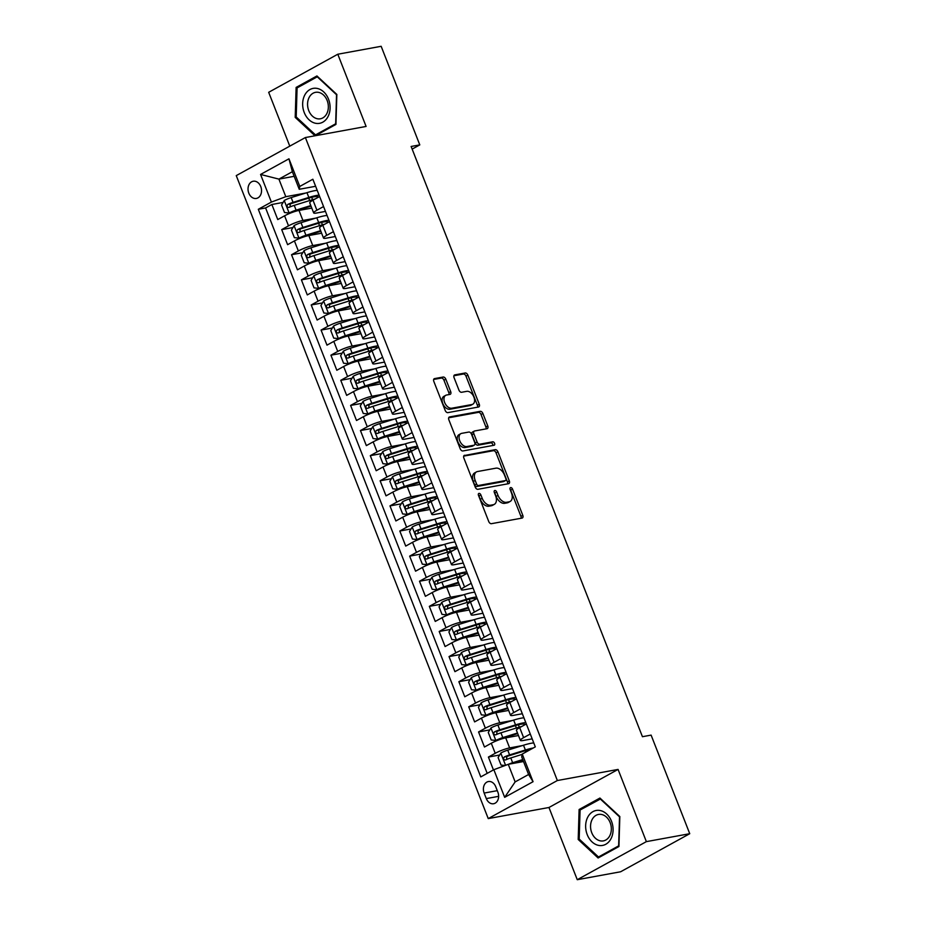 <?xml version="1.0" encoding="UTF-8"?>
<svg xmlns="http://www.w3.org/2000/svg" width="926" height="926" viewBox="0 0 926 926"><rect width="100%" height="100%" fill="white"/><g stroke="black" fill="none" stroke-linecap="round" stroke-linejoin="round"><path stroke-width="1.39" d="M478.985 493.396A1.875 1.169 61.2 0 0 478.754 493.477A1.875 1.169 61.2 0 0 478.476 495.341L488.743 521.535A2.685 1.678 61.2 0 0 491.405 523.688L522.056 518.085A2.685 1.678 61.2 0 0 522.38 517.97A2.685 1.678 61.2 0 0 522.785 515.307L512.529 489.113A1.875 1.169 61.2 0 0 510.654 487.597A1.875 1.169 61.2 0 0 510.423 487.678A1.875 1.169 61.2 0 0 510.145 489.541L511.465 492.933A8.589 5.371 61.2 0 1 510.157 501.452A8.589 5.371 61.2 0 1 509.115 501.823L506.557 502.286A8.589 5.371 61.2 0 1 498.014 495.398L496.695 492.007A1.875 1.169 61.2 0 0 494.82 490.502A1.875 1.169 61.2 0 0 494.588 490.583A1.875 1.169 61.2 0 0 494.31 492.447L495.63 495.827A8.589 5.371 61.2 0 1 494.334 504.346A8.589 5.371 61.2 0 1 493.28 504.716L490.722 505.191A8.589 5.371 61.2 0 1 482.18 498.292L480.86 494.901A1.875 1.169 61.2 0 0 478.985 493.396M248.805 193.129A8.739 6.679 -100.4 0 0 256.363 198.442A8.739 6.679 -100.4 0 0 260.762 186.554A8.739 6.679 -100.4 0 0 253.215 181.241A8.739 6.679 -100.4 0 0 248.805 193.129M445.811 379.185A2.685 1.678 61.2 0 0 443.149 377.032L434.549 378.607A2.685 1.678 61.2 0 0 434.225 378.722A2.685 1.678 61.2 0 0 433.808 381.373L445.209 410.473A2.685 1.678 61.2 0 0 447.883 412.626L478.534 407.012A2.685 1.678 61.2 0 0 478.858 406.896A2.685 1.678 61.2 0 0 479.263 404.245L467.861 375.146A2.685 1.678 61.2 0 0 465.199 372.993L454.805 374.891A2.685 1.678 61.2 0 0 454.481 375.007A2.685 1.678 61.2 0 0 454.076 377.669L458.949 390.124A2.685 1.678 61.2 0 0 461.623 392.277L466.773 391.339A7.176 4.491 61.2 0 1 473.626 396.421A7.176 4.491 61.2 0 1 472.816 404.211A7.176 4.491 61.2 0 1 471.936 404.523L451.761 408.216A7.176 4.491 61.2 0 1 444.92 403.123A7.176 4.491 61.2 0 1 445.719 395.333A7.176 4.491 61.2 0 1 446.598 395.02L449.955 394.407A2.685 1.678 61.2 0 0 450.291 394.291A2.685 1.678 61.2 0 0 450.696 391.629L445.811 379.185L443.948 380.216A2.685 1.678 61.2 0 0 441.274 378.063L433.657 379.452M366.094 126.445L337.793 54.229L381.153 46.3L419.791 144.884L411.121 146.47L642.436 736.702L651.105 735.117L689.743 833.701L646.371 841.63L618.07 769.425L557.359 780.525L305.383 137.546L366.094 126.445M464.597 455.268A2.685 1.678 61.2 0 0 464.273 455.384A2.685 1.678 61.2 0 0 463.857 458.046L475.258 487.145A2.685 1.678 61.2 0 0 477.932 489.298L508.571 483.685A2.685 1.678 61.2 0 0 508.906 483.569A2.685 1.678 61.2 0 0 509.312 480.918L497.91 451.819A2.685 1.678 61.2 0 0 495.248 449.666L463.995 455.604M460.234 448.809L448.832 419.709A2.685 1.678 61.2 0 1 449.249 417.059A2.685 1.678 61.2 0 1 449.573 416.931L480.224 411.329A2.685 1.678 61.2 0 1 482.886 413.482L487.77 425.937A2.685 1.678 61.2 0 1 487.354 428.599A2.685 1.678 61.2 0 1 487.03 428.715L474.598 430.984A2.685 1.678 61.2 0 0 474.274 431.099A2.685 1.678 61.2 0 0 473.869 433.762L477.098 442.026A2.685 1.678 61.2 0 0 479.772 444.179L492.713 441.806A1.875 1.169 61.2 0 1 494.507 443.137A1.875 1.169 61.2 0 1 494.287 445.175A1.875 1.169 61.2 0 1 494.067 445.256L462.907 450.962A2.685 1.678 61.2 0 1 460.234 448.809M283.113 202.435L271.85 204.496L277.765 219.566L284.583 215.816L288.518 225.851A10.927 1.748 -21.4 0 1 302.929 220.469L315.604 218.154M292.952 227.553L281.701 229.613L287.604 244.684L294.422 240.922L298.357 250.969A10.927 1.748 -21.4 0 1 312.768 245.587L325.443 243.272M302.802 252.671L291.54 254.731L297.443 269.802L304.26 266.04L308.208 276.087A10.927 1.748 -21.4 0 1 322.618 270.705L335.293 268.39M312.641 277.788L301.39 279.849L307.293 294.919L314.111 291.158L318.046 301.205A10.927 1.748 -21.4 0 1 332.457 295.822L345.132 293.507M322.48 302.906L311.229 304.967L317.132 320.037L323.95 316.275L327.885 326.322A10.927 1.748 -21.4 0 1 342.296 320.94L354.971 318.625M332.33 328.024L321.067 330.073L326.982 345.143L333.8 341.393L337.735 351.44A10.927 1.748 -21.4 0 1 352.146 346.058L364.821 343.743M342.169 353.13L330.918 355.19L336.821 370.261L343.639 366.511L347.574 376.558A10.927 1.748 -21.4 0 1 361.985 371.176L374.66 368.849M352.019 378.248L340.756 380.308L346.66 395.379L353.477 391.629L357.424 401.676A10.927 1.748 -21.4 0 1 371.824 396.293L384.498 393.967M361.858 403.366L350.595 405.426L356.51 420.497L363.328 416.746L367.263 426.793A10.927 1.748 -21.4 0 1 381.674 421.399L394.349 419.084M371.696 428.483L360.445 430.544L366.349 445.614L373.166 441.864L377.102 451.911A10.927 1.748 -21.4 0 1 391.513 446.517L404.187 444.202M381.547 453.601L370.284 455.661L376.188 470.732L383.005 466.97L386.952 477.017A10.927 1.748 -21.4 0 1 401.363 471.635L414.026 469.32M391.385 478.719L380.135 480.779L386.038 495.85L392.855 492.088L396.791 502.135A10.927 1.748 -21.4 0 1 411.202 496.753L423.876 494.438M401.224 503.837L389.973 505.897L395.877 520.968L402.694 517.206L406.63 527.253A10.927 1.748 -21.4 0 1 421.041 521.87L433.715 519.555M411.075 528.954L399.812 531.015L405.727 546.085L412.545 542.323L416.48 552.371A10.927 1.748 -21.4 0 1 430.891 546.988L443.566 544.673M420.913 554.072L409.662 556.132L415.566 571.192L422.383 567.441L426.319 577.488A10.927 1.748 -21.4 0 1 440.73 572.106L453.404 569.791M430.752 579.19L419.501 581.239L425.404 596.309L432.222 592.559L436.158 602.606A10.927 1.748 -21.4 0 1 450.568 597.224L463.243 594.897M440.602 604.296L429.34 606.356L435.255 621.427L442.072 617.677L446.008 627.724A10.927 1.748 -21.4 0 1 460.419 622.341L473.093 620.015M450.441 629.414L439.19 631.474L445.093 646.545L451.911 642.794L455.847 652.842A10.927 1.748 -21.4 0 1 470.258 647.459L482.932 645.133M460.291 654.532L449.029 656.592L454.932 671.663L461.75 667.912L465.697 677.959A10.927 1.748 -21.4 0 1 480.108 672.565L492.771 670.25M470.13 679.649L458.879 681.71L464.783 696.78L471.6 693.03L475.536 703.065A10.927 1.748 -21.4 0 1 489.947 697.683L502.621 695.368M479.969 704.767L468.718 706.827L474.621 721.898L481.439 718.136L485.374 728.183A10.927 1.748 -21.4 0 1 499.785 722.801L512.46 720.486M489.819 729.885L478.557 731.945L484.46 747.016L491.289 743.254A10.927 1.748 -21.4 0 1 505.7 737.872L518.479 735.533M284.583 215.816A10.927 1.748 158.6 0 1 298.994 210.422L311.773 208.084M294.422 240.922A10.927 1.748 158.6 0 1 308.833 235.54L321.611 233.202M304.26 266.04A10.927 1.748 158.6 0 1 318.671 260.657L331.462 258.319M314.111 291.158A10.927 1.748 158.6 0 1 328.522 285.775L341.3 283.437M323.95 316.275A10.927 1.748 158.6 0 1 338.36 310.893L351.151 308.555M333.8 341.393A10.927 1.748 158.6 0 1 348.211 336.011L360.99 333.673M343.639 366.511A10.927 1.748 158.6 0 1 358.049 361.128L370.828 358.79M353.477 391.629A10.927 1.748 158.6 0 1 367.888 386.246L380.679 383.908M363.328 416.746A10.927 1.748 158.6 0 1 377.739 411.364L390.517 409.026M373.166 441.864A10.927 1.748 158.6 0 1 387.577 436.47L400.356 434.132M383.005 466.97A10.927 1.748 158.6 0 1 397.416 461.588L410.206 459.25M392.855 492.088A10.927 1.748 158.6 0 1 407.266 486.706L420.045 484.367M402.694 517.206A10.927 1.748 158.6 0 1 417.105 511.823L429.884 509.485M412.545 542.323A10.927 1.748 158.6 0 1 426.955 536.941L439.734 534.603M422.383 567.441A10.927 1.748 158.6 0 1 436.794 562.059L449.573 559.721M432.222 592.559A10.927 1.748 158.6 0 1 446.633 587.177L459.423 584.838M442.072 617.677A10.927 1.748 158.6 0 1 456.483 612.294L469.262 609.956M451.911 642.794A10.927 1.748 158.6 0 1 466.322 637.412L479.101 635.074M461.75 667.912A10.927 1.748 158.6 0 1 476.161 662.518L488.951 660.18M471.6 693.03A10.927 1.748 158.6 0 1 486.011 687.636L498.79 685.298M481.439 718.136A10.927 1.748 158.6 0 1 495.85 712.754L508.629 710.416M497.887 792.216L495.723 786.683A8.473 6.47 -100.4 0 0 488.407 781.544A8.473 6.47 -100.4 0 0 484.148 793.061L486.312 798.594A8.473 6.47 -100.4 0 0 493.627 803.733A8.473 6.47 -100.4 0 0 497.887 792.216M557.359 780.525L488.245 818.596L236.257 175.616L305.383 137.546M271.85 204.496L265.6 207.945L258.308 209.276L480.768 776.902L493.847 769.703L508.258 764.32L523.514 761.531M258.308 209.276L271.387 202.076L260.565 174.447L288.958 158.809L299.781 186.439L312.861 179.239L535.309 746.865L522.241 754.065L533.063 781.694L504.67 797.332L493.847 769.703M325.466 211.406L316.379 213.061A10.927 1.748 -21.4 0 1 313.671 212.934A10.927 1.748 -21.4 0 1 316.912 210.225L323.568 206.556M335.316 236.524L326.218 238.179A10.927 1.748 -21.4 0 1 323.521 238.051A10.927 1.748 -21.4 0 1 326.751 235.331L333.406 231.674M345.155 261.641L336.069 263.297A10.927 1.748 -21.4 0 1 333.36 263.169A10.927 1.748 -21.4 0 1 336.601 260.449L343.257 256.791M354.994 286.747L345.907 288.414A10.927 1.748 -21.4 0 1 343.199 288.287A10.927 1.748 -21.4 0 1 346.44 285.567L353.095 281.909M364.844 311.865L355.746 313.532A10.927 1.748 -21.4 0 1 353.049 313.405A10.927 1.748 -21.4 0 1 356.29 310.685L362.946 307.015M374.683 336.983L365.596 338.65A10.927 1.748 -21.4 0 1 362.888 338.522A10.927 1.748 -21.4 0 1 366.129 335.802L372.784 332.133M384.522 362.101L375.435 363.768A10.927 1.748 -21.4 0 1 372.727 363.64A10.927 1.748 -21.4 0 1 375.968 360.92L382.623 357.251M394.372 387.218L385.285 388.885A10.927 1.748 -21.4 0 1 382.577 388.758A10.927 1.748 -21.4 0 1 385.818 386.038L392.474 382.369M404.211 412.336L395.124 414.003A10.927 1.748 -21.4 0 1 392.416 413.876A10.927 1.748 -21.4 0 1 395.657 411.156L402.312 407.486M414.061 437.454L404.963 439.109A10.927 1.748 -21.4 0 1 402.266 438.982A10.927 1.748 -21.4 0 1 405.495 436.273L412.151 432.604M423.9 462.572L414.813 464.227A10.927 1.748 -21.4 0 1 412.105 464.1A10.927 1.748 -21.4 0 1 415.346 461.38L422.001 457.722M433.738 487.689L424.652 489.345A10.927 1.748 -21.4 0 1 421.943 489.217A10.927 1.748 -21.4 0 1 425.184 486.497L431.84 482.84M443.589 512.796L434.491 514.462A10.927 1.748 -21.4 0 1 431.794 514.335A10.927 1.748 -21.4 0 1 435.035 511.615L441.679 507.957M453.427 537.913L444.341 539.58A10.927 1.748 -21.4 0 1 441.633 539.453A10.927 1.748 -21.4 0 1 444.874 536.733L451.529 533.075M463.266 563.031L454.18 564.698A10.927 1.748 -21.4 0 1 451.471 564.571A10.927 1.748 -21.4 0 1 454.712 561.851L461.368 558.181M473.117 588.149L464.019 589.816A10.927 1.748 -21.4 0 1 461.322 589.688A10.927 1.748 -21.4 0 1 464.563 586.968L471.218 583.299M482.955 613.267L473.869 614.933A10.927 1.748 -21.4 0 1 471.16 614.806A10.927 1.748 -21.4 0 1 474.401 612.086L481.057 608.417M492.794 638.384L483.708 640.051A10.927 1.748 -21.4 0 1 481.011 639.924A10.927 1.748 -21.4 0 1 484.24 637.204L490.896 633.534M502.644 663.502L493.558 665.157A10.927 1.748 -21.4 0 1 490.849 665.042A10.927 1.748 -21.4 0 1 494.09 662.322L500.746 658.652M512.483 688.62L503.397 690.275A10.927 1.748 -21.4 0 1 500.688 690.148A10.927 1.748 -21.4 0 1 503.929 687.439L510.585 683.77M522.333 713.738L513.236 715.393A10.927 1.748 -21.4 0 1 510.539 715.266A10.927 1.748 -21.4 0 1 513.768 712.545L520.424 708.888M499.658 755.003L488.407 757.063L495.225 753.301A10.927 1.748 -21.4 0 1 509.636 747.919L522.31 745.604M532.172 738.855L523.086 740.511A10.927 1.748 -21.4 0 1 520.377 740.383A10.927 1.748 -21.4 0 1 523.618 737.663L530.274 734.005M520.377 740.383L516.442 730.336A10.927 1.748 -21.4 0 1 519.683 727.616L526.338 723.958M319.632 196.509L312.976 200.178A10.927 1.748 158.6 0 0 309.735 202.887L313.671 212.934M329.471 221.627L322.815 225.284A10.927 1.748 158.6 0 0 319.574 228.004L323.521 238.051M339.321 246.744L332.665 250.402A10.927 1.748 158.6 0 0 329.425 253.122L333.36 263.169M349.16 271.862L342.504 275.52A10.927 1.748 158.6 0 0 339.263 278.24L343.199 288.287M358.999 296.98L352.343 300.637A10.927 1.748 158.6 0 0 349.114 303.358L353.049 313.405M368.849 322.086L362.193 325.755A10.927 1.748 158.6 0 0 358.952 328.475L362.888 338.522M378.688 347.204L372.032 350.873A10.927 1.748 158.6 0 0 368.791 353.593L372.727 363.64M388.526 372.321L381.882 375.991A10.927 1.748 158.6 0 0 378.641 378.711L382.577 388.758M398.377 397.439L391.721 401.108A10.927 1.748 158.6 0 0 388.48 403.829L392.416 413.876M408.216 422.557L401.56 426.226A10.927 1.748 158.6 0 0 398.319 428.946L402.266 438.982M418.066 447.675L411.41 451.344A10.927 1.748 158.6 0 0 408.169 454.053L412.105 464.1M427.905 472.792L421.249 476.45A10.927 1.748 158.6 0 0 418.008 479.17L421.943 489.217M437.743 497.91L431.088 501.568A10.927 1.748 158.6 0 0 427.858 504.288L431.794 514.335M447.594 523.028L440.938 526.686A10.927 1.748 158.6 0 0 437.697 529.406L441.633 539.453M457.432 548.134L450.777 551.803A10.927 1.748 158.6 0 0 447.536 554.524L451.471 564.571M467.271 573.252L460.616 576.921A10.927 1.748 158.6 0 0 457.386 579.641L461.322 589.688M477.121 598.37L470.466 602.039A10.927 1.748 158.6 0 0 467.225 604.759L471.16 614.806M486.96 623.487L480.305 627.157A10.927 1.748 158.6 0 0 477.064 629.877L481.011 639.924M496.811 648.605L490.155 652.274A10.927 1.748 158.6 0 0 486.914 654.995L490.849 665.042M506.649 673.723L499.994 677.392A10.927 1.748 158.6 0 0 496.753 680.101L500.688 690.148M516.488 698.841L509.832 702.498A10.927 1.748 158.6 0 0 506.603 705.218L510.539 715.266M478.557 731.945L485.374 728.183M468.718 706.827L475.536 703.065M458.879 681.71L465.697 677.959M449.029 656.592L455.847 652.842M439.19 631.474L446.008 627.724M429.34 606.356L436.158 602.606M419.501 581.239L426.319 577.488M409.662 556.132L416.48 552.371M399.812 531.015L406.63 527.253M389.973 505.897L396.791 502.135M380.135 480.779L386.952 477.017M370.284 455.661L377.102 451.911M360.445 430.544L367.263 426.793M350.595 405.426L357.424 401.676M340.756 380.308L347.574 376.558M330.918 355.19L337.735 351.44M321.067 330.073L327.885 326.322M311.229 304.967L318.046 301.205M301.39 279.849L308.208 276.087M291.54 254.731L298.357 250.969M281.701 229.613L288.518 225.851M265.6 207.945L487.192 773.372M488.407 757.063L493.442 769.923M294.167 176.31L278.911 179.112L285.798 196.694L305.754 193.036M508.258 764.32L515.145 781.903L528.596 774.495L521.708 756.912L522.241 754.065M618.07 769.425L548.956 807.495L577.257 879.7L646.371 841.63M577.257 879.7L620.617 871.771L689.743 833.701M337.793 54.229L268.679 92.299L289.78 146.146M548.956 807.495L488.245 818.596M412.151 149.098L419.791 144.884M315.627 186.288L299.248 189.286L292.361 171.704L278.911 179.112L260.565 174.447M299.781 186.439L299.248 189.286M285.798 196.694L271.387 202.076M515.145 781.903L504.67 797.332M528.596 774.495L533.063 781.694M288.958 158.809L292.361 171.704M619.83 816.547L599.932 798.05L579.109 809.509L578.206 839.477L598.103 857.985L618.927 846.526L619.83 816.547M315.442 135.705L335.941 124.42L336.844 94.452L316.935 75.944L296.123 87.414L295.209 117.382L315.014 135.786M579.41 839.257L578.206 839.477M581.945 808.988L579.109 809.509M298.959 86.894L296.123 87.414M296.424 117.162L295.209 117.382M478.348 494.947A1.875 1.169 61.2 0 1 478.985 495.931L480.316 499.322A8.589 5.371 61.2 0 0 488.859 506.209L490.722 505.191M494.334 504.346L492.458 505.376A8.589 5.371 61.2 0 1 491.405 505.746L488.859 506.209M510.157 501.452L508.293 502.482A8.589 5.371 61.2 0 1 507.24 502.853L504.693 503.316A8.589 5.371 61.2 0 1 496.151 496.429L494.82 493.037A1.875 1.169 61.2 0 0 494.183 492.053M521.083 518.259A2.685 1.678 61.2 0 0 520.921 516.338L510.654 490.143A1.875 1.169 61.2 0 0 510.018 489.16M507.598 483.87A2.685 1.678 61.2 0 0 507.448 481.937L496.047 452.849A2.685 1.678 61.2 0 0 493.373 450.696L463.706 456.124M476.577 483.997A1.875 1.169 61.2 0 0 478.453 485.502L505.353 480.582A1.875 1.169 61.2 0 0 505.584 480.501A1.875 1.169 61.2 0 0 505.862 478.638L504.462 475.061A8.589 5.371 61.2 0 0 495.919 468.174L477.538 471.531A8.589 5.371 61.2 0 0 476.485 471.901A8.589 5.371 61.2 0 0 475.177 480.42L476.577 483.997L474.714 485.027A1.875 1.169 61.2 0 0 476.577 486.532L478.453 485.502M503.906 481.381A1.875 1.169 61.2 0 1 503.709 481.532A1.875 1.169 61.2 0 1 503.478 481.613L476.577 486.532M476.485 471.901L474.621 472.931A8.589 5.371 61.2 0 0 473.313 481.451L475.177 480.42M474.714 485.027L473.313 481.451M448.682 417.788L478.348 412.359L480.224 411.329M486.057 428.888A2.685 1.678 61.2 0 0 485.895 426.967L481.022 414.512A2.685 1.678 61.2 0 0 478.348 412.359M472.735 432.014A2.685 1.678 61.2 0 0 472.41 432.129A2.685 1.678 61.2 0 0 471.994 434.792L475.235 443.045A2.685 1.678 61.2 0 0 477.897 445.209L490.838 442.836L492.713 441.806M492.875 445.475A1.875 1.169 61.2 0 0 492.308 443.623A1.875 1.169 61.2 0 0 490.838 442.836M461.704 433.345A7.176 4.491 61.2 0 0 460.824 433.657A7.176 4.491 61.2 0 0 460.025 441.447A7.176 4.491 61.2 0 0 466.878 446.529L473.985 445.232A2.685 1.678 61.2 0 0 474.309 445.117A2.685 1.678 61.2 0 0 474.714 442.454L471.484 434.201A2.685 1.678 61.2 0 0 468.811 432.048L461.704 433.345M460.824 433.657L458.96 434.688A7.176 4.491 61.2 0 0 458.162 442.478A7.176 4.491 61.2 0 0 465.002 447.559L466.878 446.529M472.711 445.927A2.685 1.678 61.2 0 1 472.445 446.147A2.685 1.678 61.2 0 1 472.11 446.263L465.002 447.559M448.983 394.592A2.685 1.678 61.2 0 0 448.821 392.659L443.948 380.216M445.719 395.333L443.855 396.363A7.176 4.491 61.2 0 0 443.045 404.153A7.176 4.491 61.2 0 0 449.897 409.246L451.761 408.216M472.816 404.211L470.952 405.241A7.176 4.491 61.2 0 1 470.072 405.553L449.897 409.246M477.55 407.197A2.685 1.678 61.2 0 0 477.399 405.264L465.998 376.176A2.685 1.678 61.2 0 0 463.324 374.023L453.914 375.748M508.409 764.297A7.246 1.157 -21.4 0 1 512.645 762.711L522.739 759.563M511.407 763.742A3.692 0.59 -21.4 0 1 511.488 763.718L522.97 760.142M505.121 765.489L501.07 765.107L498.107 757.572L500.862 753A7.246 1.157 -21.4 0 1 507.726 750.153L523.514 745.222A20.904 3.334 -21.4 0 1 533.781 742.941M525.713 750.558A8.612 1.377 158.6 0 0 525.447 751.136L525.818 752.097M533.26 748A20.904 3.334 158.6 0 0 525.378 750.002L509.601 754.922A7.246 1.157 158.6 0 0 504.346 756.959C503.015 758.811 503.408 759.818 505.527 759.98A7.246 1.157 -21.4 0 1 510.782 757.943L522.183 754.377M506.557 759.517L506.846 756.507A3.692 0.59 -21.4 0 1 508.443 755.929L524.22 751.009A17.351 2.766 -21.4 0 1 530.83 749.342M587.223 834.639A17.768 13.566 -100.4 0 0 605.766 844.28A17.768 13.566 -100.4 0 0 611.507 821.269A17.768 13.566 -100.4 0 0 592.964 811.627A17.768 13.566 -100.4 0 0 587.223 834.639M591.749 832.729A13.45 10.279 -100.4 0 0 603.37 840.889A13.45 10.279 -100.4 0 0 610.141 822.601A13.45 10.279 -100.4 0 0 598.52 814.44A13.45 10.279 -100.4 0 0 591.749 832.729M600.245 798.918L619.529 816.848L618.649 845.878L598.485 856.99L579.19 839.06L580.081 810.018L600.754 798.825M600.627 856.596L598.485 856.99M315.847 123.332A17.768 13.566 -100.4 0 0 330.096 108.226A17.768 13.566 -100.4 0 0 316.912 88.375A17.768 13.566 -100.4 0 0 302.663 103.481A17.768 13.566 -100.4 0 0 315.847 123.332M317.56 118.794A13.45 10.279 -100.4 0 0 320.373 118.794A13.45 10.279 -100.4 0 0 328.302 105.541A13.45 10.279 -100.4 0 0 318.359 92.322A13.45 10.279 -100.4 0 0 315.535 92.334A13.45 10.279 -100.4 0 0 307.617 105.587A13.45 10.279 -100.4 0 0 317.56 118.794M297.084 87.924L317.259 76.812L336.543 94.741L335.663 123.783L315.5 134.895L296.204 116.965L297.084 87.924M317.641 134.501L315.5 134.895M523.931 717.824A20.904 3.334 -21.4 0 0 513.664 720.104L497.887 725.035A7.246 1.157 -21.4 0 0 491.023 727.882L488.268 732.454L491.22 739.99L495.942 740.441A7.246 1.157 -21.4 0 1 502.806 737.594L517.484 733.01M495.942 740.441L498.2 740.024A3.692 0.59 -21.4 0 1 501.649 738.601L517.426 733.681A17.351 2.766 -21.4 0 1 517.715 733.589M515.863 725.44A8.612 1.377 158.6 0 0 515.597 726.019L516.372 727.998M525.806 722.604A20.904 3.334 158.6 0 0 515.539 724.884L499.751 729.804A7.246 1.157 158.6 0 0 494.507 731.841C493.176 733.693 493.57 734.7 495.688 734.862A7.246 1.157 -21.4 0 1 500.931 732.825L516.72 727.894A20.904 3.334 -21.4 0 1 521.72 726.505M496.718 734.399L497.007 731.39A3.692 0.59 -21.4 0 1 498.593 730.822L514.381 725.891A17.351 2.766 -21.4 0 1 524.88 724.491A17.351 2.766 -21.4 0 1 524.915 724.745M514.092 692.706A20.904 3.334 -21.4 0 0 503.825 694.998L488.037 699.917A7.246 1.157 -21.4 0 0 481.184 702.765L478.429 707.337L481.381 714.872L486.104 715.323A7.246 1.157 -21.4 0 1 492.956 712.476L507.645 707.892M486.104 715.323L488.361 714.907A3.692 0.59 -21.4 0 1 491.799 713.483L507.587 708.564A17.351 2.766 -21.4 0 1 507.876 708.471M506.024 700.322A8.612 1.377 158.6 0 0 505.758 700.913L506.534 702.892M515.956 697.486A20.904 3.334 158.6 0 0 505.689 699.767L489.912 704.686A7.246 1.157 158.6 0 0 484.668 706.723C483.337 708.575 483.731 709.582 485.849 709.744A7.246 1.157 -21.4 0 1 491.093 707.707L506.869 702.776A20.904 3.334 -21.4 0 1 511.87 701.387M486.879 709.281L487.157 706.272A3.692 0.59 -21.4 0 1 488.754 705.705L504.531 700.774A17.351 2.766 -21.4 0 1 515.041 699.373A17.351 2.766 -21.4 0 1 515.064 699.628M504.242 667.6A20.904 3.334 -21.4 0 0 493.975 669.88L478.198 674.799A7.246 1.157 -21.4 0 0 471.334 677.647L468.579 682.219L471.531 689.754L476.253 690.206A7.246 1.157 -21.4 0 1 483.117 687.358L497.806 682.775M476.253 690.206L478.51 689.801A3.692 0.59 -21.4 0 1 481.96 688.365L497.748 683.446A17.351 2.766 -21.4 0 1 498.026 683.353M496.174 675.204A8.612 1.377 158.6 0 0 495.908 675.795L496.683 677.774M506.117 672.369A20.904 3.334 158.6 0 0 495.85 674.649L480.062 679.58A7.246 1.157 158.6 0 0 474.818 681.605C473.487 683.457 473.88 684.464 475.999 684.627A7.246 1.157 -21.4 0 1 481.254 682.589L497.03 677.658A20.904 3.334 -21.4 0 1 502.031 676.269M477.029 684.164L477.318 681.154A3.692 0.59 -21.4 0 1 478.916 680.587L494.692 675.656A17.351 2.766 -21.4 0 1 505.202 674.255A17.351 2.766 -21.4 0 1 505.226 674.51M494.403 642.482A20.904 3.334 -21.4 0 0 484.136 644.762L468.359 649.682A7.246 1.157 -21.4 0 0 461.495 652.529L458.74 657.101L461.692 664.637L466.415 665.088A7.246 1.157 -21.4 0 1 473.279 662.24L487.956 657.657M466.415 665.088L468.672 664.683A3.692 0.59 -21.4 0 1 472.121 663.259L487.898 658.328A17.351 2.766 -21.4 0 1 488.187 658.236M486.335 650.098A8.612 1.377 158.6 0 0 486.069 650.677L486.845 652.656M496.278 647.251A20.904 3.334 158.6 0 0 486.011 649.531L470.223 654.462A7.246 1.157 158.6 0 0 464.979 656.499C463.648 658.34 464.042 659.347 466.16 659.509A7.246 1.157 -21.4 0 1 471.403 657.472L487.192 652.541A20.904 3.334 -21.4 0 1 492.181 651.152M467.19 659.046L467.468 656.036A3.692 0.59 -21.4 0 1 469.065 655.469L484.854 650.538A17.351 2.766 -21.4 0 1 495.352 649.138A17.351 2.766 -21.4 0 1 495.375 649.392M484.564 617.364A20.904 3.334 -21.4 0 0 474.297 619.644L458.509 624.564A7.246 1.157 -21.4 0 0 451.645 627.411L448.902 631.983L451.853 639.519L456.576 639.97A7.246 1.157 -21.4 0 1 463.428 637.123L478.117 632.551M456.576 639.97L458.821 639.565A3.692 0.59 -21.4 0 1 462.271 638.141L478.059 633.21A17.351 2.766 -21.4 0 1 478.337 633.118M476.496 624.981A8.612 1.377 158.6 0 0 476.23 625.559L477.006 627.539M486.428 622.133A20.904 3.334 158.6 0 0 476.161 624.413L460.384 629.344A7.246 1.157 158.6 0 0 455.129 631.382C453.809 633.222 454.203 634.229 456.321 634.391A7.246 1.157 -21.4 0 1 461.565 632.354L477.341 627.434A20.904 3.334 -21.4 0 1 482.342 626.034M457.34 633.928L457.629 630.919A3.692 0.59 -21.4 0 1 459.227 630.351L475.003 625.42A17.351 2.766 -21.4 0 1 485.513 624.031A17.351 2.766 -21.4 0 1 485.537 624.274M474.714 592.246A20.904 3.334 -21.4 0 0 464.447 594.527L448.67 599.458A7.246 1.157 -21.4 0 0 441.806 602.305L439.051 606.866L442.003 614.401L446.726 614.864A7.246 1.157 -21.4 0 1 453.59 612.017L468.278 607.433M446.726 614.864L448.983 614.447A3.692 0.59 -21.4 0 1 452.432 613.024L468.22 608.093A17.351 2.766 -21.4 0 1 468.498 608.012M466.646 599.863A8.612 1.377 158.6 0 0 466.38 600.442L467.155 602.421M476.589 597.015A20.904 3.334 158.6 0 0 466.322 599.296L450.534 604.227A7.246 1.157 158.6 0 0 445.29 606.264C443.959 608.104 444.353 609.111 446.471 609.273A7.246 1.157 -21.4 0 1 451.714 607.236L467.503 602.317A20.904 3.334 -21.4 0 1 472.503 600.916M447.501 608.81L447.79 605.801A3.692 0.59 -21.4 0 1 449.376 605.234L465.165 600.314A17.351 2.766 -21.4 0 1 475.663 598.914A17.351 2.766 -21.4 0 1 475.698 599.157M464.875 567.129A20.904 3.334 -21.4 0 0 454.608 569.409L438.82 574.34A7.246 1.157 -21.4 0 0 431.967 577.187L429.213 581.748L432.164 589.283L436.887 589.746A7.246 1.157 -21.4 0 1 443.751 586.899L458.428 582.315M436.887 589.746L439.144 589.33A3.692 0.59 -21.4 0 1 442.593 587.906L458.37 582.975A17.351 2.766 -21.4 0 1 458.659 582.894M456.807 574.745A8.612 1.377 158.6 0 0 456.541 575.324L457.317 577.303M466.75 571.898A20.904 3.334 158.6 0 0 456.472 574.178L440.695 579.109A7.246 1.157 158.6 0 0 435.451 581.146C434.12 582.998 434.514 583.993 436.632 584.156A7.246 1.157 -21.4 0 1 441.876 582.118L457.664 577.199A20.904 3.334 -21.4 0 1 462.653 575.798M437.662 583.693L437.94 580.683A3.692 0.59 -21.4 0 1 439.537 580.116L455.326 575.196A17.351 2.766 -21.4 0 1 465.824 573.796A17.351 2.766 -21.4 0 1 465.847 574.039M455.036 542.011A20.904 3.334 -21.4 0 0 444.769 544.291L428.981 549.222A7.246 1.157 -21.4 0 0 422.117 552.07L419.362 556.642L422.325 564.177L427.036 564.629A7.246 1.157 -21.4 0 1 433.9 561.781L448.589 557.197M427.036 564.629L429.294 564.212A3.692 0.59 -21.4 0 1 432.743 562.788L448.531 557.857A17.351 2.766 -21.4 0 1 448.809 557.776M446.969 549.627A8.612 1.377 158.6 0 0 446.702 550.206L447.478 552.185M456.9 546.78A20.904 3.334 158.6 0 0 446.633 549.072L430.856 553.991A7.246 1.157 158.6 0 0 425.601 556.028C424.27 557.88 424.664 558.876 426.782 559.038A7.246 1.157 -21.4 0 1 432.037 557.001L447.814 552.081A20.904 3.334 -21.4 0 1 452.814 550.681M427.812 558.575L428.101 555.577A3.692 0.59 -21.4 0 1 429.699 554.998L445.475 550.079A17.351 2.766 -21.4 0 1 455.986 548.678A17.351 2.766 -21.4 0 1 456.009 548.921M445.186 516.893A20.904 3.334 -21.4 0 0 434.919 519.173L419.142 524.104A7.246 1.157 -21.4 0 0 412.278 526.952L409.524 531.524L412.475 539.059L417.198 539.511A7.246 1.157 -21.4 0 1 424.062 536.663L438.739 532.08M417.198 539.511L419.455 539.094A3.692 0.59 -21.4 0 1 422.904 537.67L438.681 532.751A17.351 2.766 -21.4 0 1 438.97 532.658M437.118 524.51A8.612 1.377 158.6 0 0 436.852 525.088L437.628 527.068M447.061 521.662A20.904 3.334 158.6 0 0 436.794 523.954L421.006 528.873A7.246 1.157 158.6 0 0 415.762 530.911C414.431 532.763 414.825 533.77 416.943 533.932A7.246 1.157 -21.4 0 1 422.187 531.894L437.975 526.963A20.904 3.334 -21.4 0 1 442.975 525.563M417.973 533.469L418.263 530.459A3.692 0.59 -21.4 0 1 419.848 529.88L435.637 524.961A17.351 2.766 -21.4 0 1 446.135 523.56A17.351 2.766 -21.4 0 1 446.17 523.803M435.347 491.775A20.904 3.334 -21.4 0 0 425.08 494.056L409.292 498.987A7.246 1.157 -21.4 0 0 402.44 501.834L399.685 506.406L402.636 513.942L407.359 514.393A7.246 1.157 -21.4 0 1 414.211 511.546L428.9 506.962M407.359 514.393L409.616 513.976A3.692 0.59 -21.4 0 1 413.065 512.553L428.842 507.633A17.351 2.766 -21.4 0 1 429.132 507.541M427.28 499.392A8.612 1.377 158.6 0 0 427.013 499.971L427.789 501.95M437.211 496.556A20.904 3.334 158.6 0 0 426.944 498.836L411.167 503.756A7.246 1.157 158.6 0 0 405.924 505.793C404.593 507.645 404.986 508.652 407.104 508.814A7.246 1.157 -21.4 0 1 412.348 506.777L428.125 501.846A20.904 3.334 -21.4 0 1 433.125 500.445M408.135 508.351L408.412 505.341A3.692 0.59 -21.4 0 1 410.01 504.774L425.786 499.843A17.351 2.766 -21.4 0 1 436.296 498.443A17.351 2.766 -21.4 0 1 436.32 498.686M425.509 466.658A20.904 3.334 -21.4 0 0 415.23 468.95L399.453 473.869A7.246 1.157 -21.4 0 0 392.589 476.716L389.834 481.288L392.786 488.824L397.509 489.275A7.246 1.157 -21.4 0 1 404.373 486.428L419.061 481.844M397.509 489.275L399.766 488.859A3.692 0.59 -21.4 0 1 403.215 487.435L419.003 482.515A17.351 2.766 -21.4 0 1 419.281 482.423M417.441 474.274A8.612 1.377 158.6 0 0 417.163 474.864L417.939 476.832M427.372 471.438A20.904 3.334 158.6 0 0 417.105 473.718L401.317 478.638A7.246 1.157 158.6 0 0 396.073 480.675C394.742 482.527 395.136 483.534 397.254 483.696A7.246 1.157 -21.4 0 1 402.509 481.659L418.286 476.728A20.904 3.334 -21.4 0 1 423.286 475.339M398.284 483.233L398.574 480.224A3.692 0.59 -21.4 0 1 400.171 479.656L415.948 474.725A17.351 2.766 -21.4 0 1 426.458 473.325A17.351 2.766 -21.4 0 1 426.481 473.58M415.658 441.552A20.904 3.334 -21.4 0 0 405.391 443.832L389.615 448.751A7.246 1.157 -21.4 0 0 382.751 451.599L379.996 456.171L382.947 463.706L387.67 464.157A7.246 1.157 -21.4 0 1 394.534 461.31L409.211 456.726M387.67 464.157L389.927 463.752A3.692 0.59 -21.4 0 1 393.376 462.317L409.153 457.398A17.351 2.766 -21.4 0 1 409.442 457.305M407.59 449.156A8.612 1.377 158.6 0 0 407.324 449.747L408.1 451.726M417.533 446.32A20.904 3.334 158.6 0 0 407.266 448.601L391.478 453.52A7.246 1.157 158.6 0 0 386.235 455.557C384.903 457.409 385.297 458.416 387.415 458.578A7.246 1.157 -21.4 0 1 392.659 456.541L408.447 451.61A20.904 3.334 -21.4 0 1 413.436 450.221M388.445 458.115L388.735 455.106A3.692 0.59 -21.4 0 1 390.321 454.539L406.109 449.608A17.351 2.766 -21.4 0 1 416.607 448.207A17.351 2.766 -21.4 0 1 416.631 448.462M405.82 416.434A20.904 3.334 -21.4 0 0 395.552 418.714L379.764 423.633A7.246 1.157 -21.4 0 0 372.9 426.481L370.157 431.053L373.109 438.588L377.831 439.04A7.246 1.157 -21.4 0 1 384.684 436.192L399.372 431.609M377.831 439.04L380.077 438.635A3.692 0.59 -21.4 0 1 383.526 437.199L399.314 432.28A17.351 2.766 -21.4 0 1 399.592 432.187M397.752 424.05A8.612 1.377 158.6 0 0 397.485 424.629L398.261 426.608M407.683 421.203A20.904 3.334 158.6 0 0 397.416 423.483L381.639 428.414A7.246 1.157 158.6 0 0 376.396 430.451C375.065 432.292 375.458 433.299 377.576 433.461A7.246 1.157 -21.4 0 1 382.82 431.423L398.597 426.492A20.904 3.334 -21.4 0 1 403.597 425.103M378.595 432.998L378.884 429.988A3.692 0.59 -21.4 0 1 380.482 429.421L396.259 424.49A17.351 2.766 -21.4 0 1 406.769 423.089A17.351 2.766 -21.4 0 1 406.792 423.344M395.969 391.316A20.904 3.334 -21.4 0 0 385.702 393.596L369.925 398.516A7.246 1.157 -21.4 0 0 363.061 401.363L360.307 405.935L363.258 413.471L367.981 413.922A7.246 1.157 -21.4 0 1 374.845 411.075L389.533 406.491M367.981 413.922L370.238 413.517A3.692 0.59 -21.4 0 1 373.687 412.093L389.476 407.162A17.351 2.766 -21.4 0 1 389.753 407.07M387.901 398.932A8.612 1.377 158.6 0 0 387.635 399.511L388.411 401.49M397.844 396.085A20.904 3.334 158.6 0 0 387.577 398.365L371.789 403.296A7.246 1.157 158.6 0 0 366.546 405.333C365.214 407.174 365.608 408.181 367.726 408.343A7.246 1.157 -21.4 0 1 372.97 406.306L388.758 401.386A20.904 3.334 -21.4 0 1 393.758 399.986M368.756 407.88L369.046 404.87A3.692 0.59 -21.4 0 1 370.631 404.303L386.42 399.372A17.351 2.766 -21.4 0 1 396.918 397.972A17.351 2.766 -21.4 0 1 396.953 398.226M386.13 366.198A20.904 3.334 -21.4 0 0 375.863 368.479L360.075 373.41A7.246 1.157 -21.4 0 0 353.223 376.257L350.468 380.817L353.419 388.353L358.142 388.804A7.246 1.157 -21.4 0 1 365.006 385.957L379.683 381.385M358.142 388.804L360.399 388.399A3.692 0.59 -21.4 0 1 363.849 386.975L379.625 382.044A17.351 2.766 -21.4 0 1 379.915 381.963M378.063 373.815A8.612 1.377 158.6 0 0 377.796 374.393L378.572 376.373M388.006 370.967A20.904 3.334 158.6 0 0 377.739 373.247L361.95 378.178A7.246 1.157 158.6 0 0 356.707 380.216C355.376 382.056 355.769 383.063 357.887 383.225A7.246 1.157 -21.4 0 1 363.131 381.188L378.919 376.269A20.904 3.334 -21.4 0 1 383.908 374.868M358.918 382.762L359.195 379.753A3.692 0.59 -21.4 0 1 360.793 379.185L376.581 374.254A17.351 2.766 -21.4 0 1 387.08 372.865A17.351 2.766 -21.4 0 1 387.103 373.109M376.292 341.081A20.904 3.334 -21.4 0 0 366.025 343.361L350.236 348.292A7.246 1.157 -21.4 0 0 343.372 351.139L340.629 355.7L343.581 363.235L348.303 363.698A7.246 1.157 -21.4 0 1 355.156 360.851L369.844 356.267M348.303 363.698L350.549 363.281A3.692 0.59 -21.4 0 1 353.998 361.858L369.787 356.927A17.351 2.766 -21.4 0 1 370.064 356.846M368.224 348.697A8.612 1.377 158.6 0 0 367.958 349.276L368.733 351.255M378.155 345.849A20.904 3.334 158.6 0 0 367.888 348.13L352.111 353.061A7.246 1.157 158.6 0 0 346.856 355.098C345.525 356.95 345.919 357.945 348.037 358.107A7.246 1.157 -21.4 0 1 353.292 356.07L369.069 351.151A20.904 3.334 -21.4 0 1 374.069 349.75M349.067 357.644L349.357 354.635A3.692 0.59 -21.4 0 1 350.954 354.068L366.731 349.148A17.351 2.766 -21.4 0 1 377.241 347.748A17.351 2.766 -21.4 0 1 377.264 347.991M366.441 315.963A20.904 3.334 -21.4 0 0 356.174 318.243L340.398 323.174A7.246 1.157 -21.4 0 0 333.534 326.021L330.779 330.594L333.73 338.117L338.453 338.58A7.246 1.157 -21.4 0 1 345.317 335.733L359.994 331.149M338.453 338.58L340.71 338.164A3.692 0.59 -21.4 0 1 344.159 336.74L359.936 331.809A17.351 2.766 -21.4 0 1 360.226 331.728M358.374 323.579A8.612 1.377 158.6 0 0 358.107 324.158L358.883 326.137M368.316 320.732A20.904 3.334 158.6 0 0 358.049 323.012L342.261 327.943A7.246 1.157 158.6 0 0 337.018 329.98C335.687 331.832 336.08 332.828 338.198 332.99A7.246 1.157 -21.4 0 1 343.442 330.952L359.23 326.033A20.904 3.334 -21.4 0 1 364.231 324.632M339.229 332.527L339.518 329.529A3.692 0.59 -21.4 0 1 341.104 328.95L356.892 324.031A17.351 2.766 -21.4 0 1 367.39 322.63A17.351 2.766 -21.4 0 1 367.425 322.873M356.603 290.845A20.904 3.334 -21.4 0 0 346.336 293.125L330.547 298.056A7.246 1.157 -21.4 0 0 323.695 300.904L320.94 305.476L323.892 313.011L328.614 313.463A7.246 1.157 -21.4 0 1 335.478 310.615L350.155 306.031M328.614 313.463L330.871 313.046A3.692 0.59 -21.4 0 1 334.321 311.622L350.097 306.691A17.351 2.766 -21.4 0 1 350.387 306.61M348.535 298.461A8.612 1.377 158.6 0 0 348.269 299.04L349.044 301.019M358.466 295.614A20.904 3.334 158.6 0 0 348.199 297.906L332.422 302.825A7.246 1.157 158.6 0 0 327.179 304.862C325.848 306.714 326.241 307.721 328.36 307.872A7.246 1.157 -21.4 0 1 333.603 305.846L349.38 300.915A20.904 3.334 -21.4 0 1 354.38 299.515M329.39 307.42L329.668 304.411A3.692 0.59 -21.4 0 1 331.265 303.832L347.042 298.913A17.351 2.766 -21.4 0 1 357.552 297.512A17.351 2.766 -21.4 0 1 357.575 297.755M346.764 265.727A20.904 3.334 -21.4 0 0 336.485 268.008L320.709 272.939A7.246 1.157 -21.4 0 0 313.845 275.786L311.09 280.358L314.041 287.893L318.764 288.345A7.246 1.157 -21.4 0 1 325.628 285.497L340.317 280.914M318.764 288.345L321.021 287.928A3.692 0.59 -21.4 0 1 324.47 286.504L340.259 281.585A17.351 2.766 -21.4 0 1 340.536 281.492M338.696 273.344A8.612 1.377 158.6 0 0 338.418 273.922L339.194 275.902M348.627 270.508A20.904 3.334 158.6 0 0 338.36 272.788L322.584 277.707A7.246 1.157 158.6 0 0 317.329 279.745C315.998 281.597 316.391 282.604 318.509 282.766A7.246 1.157 -21.4 0 1 323.764 280.728L339.541 275.798A20.904 3.334 -21.4 0 1 344.541 274.397M319.539 282.303L319.829 279.293A3.692 0.59 -21.4 0 1 321.426 278.714L337.203 273.795A17.351 2.766 -21.4 0 1 347.713 272.394A17.351 2.766 -21.4 0 1 347.736 272.638M336.914 240.61A20.904 3.334 -21.4 0 0 326.647 242.901L310.87 247.821A7.246 1.157 -21.4 0 0 304.006 250.668L301.251 255.24L304.203 262.776L308.925 263.227A7.246 1.157 -21.4 0 1 315.789 260.38L330.466 255.796M308.925 263.227L311.182 262.81A3.692 0.59 -21.4 0 1 314.632 261.387L330.408 256.467A17.351 2.766 -21.4 0 1 330.698 256.375M328.846 248.226A8.612 1.377 158.6 0 0 328.58 248.805L329.355 250.784M338.789 245.39A20.904 3.334 158.6 0 0 328.522 247.67L312.733 252.59A7.246 1.157 158.6 0 0 307.49 254.627C306.159 256.479 306.552 257.486 308.671 257.648A7.246 1.157 -21.4 0 1 313.914 255.611L329.702 250.68A20.904 3.334 -21.4 0 1 334.691 249.291M309.701 257.185L309.99 254.175A3.692 0.59 -21.4 0 1 311.576 253.608L327.364 248.677A17.351 2.766 -21.4 0 1 337.863 247.277A17.351 2.766 -21.4 0 1 337.886 247.531M327.075 215.492A20.904 3.334 -21.4 0 0 316.808 217.784L301.019 222.703A7.246 1.157 -21.4 0 0 294.155 225.55L291.412 230.123L294.364 237.658L299.086 238.109A7.246 1.157 -21.4 0 1 305.939 235.262L320.627 230.678M299.086 238.109L301.344 237.693A3.692 0.59 -21.4 0 1 304.781 236.269L320.57 231.35A17.351 2.766 -21.4 0 1 320.859 231.257M319.007 223.108A8.612 1.377 158.6 0 0 318.741 223.698L319.516 225.678M328.938 220.272A20.904 3.334 158.6 0 0 318.671 222.553L302.895 227.472A7.246 1.157 158.6 0 0 297.651 229.509C296.32 231.361 296.714 232.368 298.832 232.53A7.246 1.157 -21.4 0 1 304.075 230.493L319.852 225.562A20.904 3.334 -21.4 0 1 324.852 224.173M299.862 232.067L300.14 229.058A3.692 0.59 -21.4 0 1 301.737 228.49L317.514 223.56A17.351 2.766 -21.4 0 1 328.024 222.159A17.351 2.766 -21.4 0 1 328.047 222.414M317.224 190.386A20.904 3.334 -21.4 0 0 306.957 192.666L291.181 197.585A7.246 1.157 -21.4 0 0 284.317 200.433L281.562 205.005L284.514 212.54L289.236 212.992A7.246 1.157 -21.4 0 1 296.1 210.144L310.789 205.56M289.236 212.992L291.493 212.586A3.692 0.59 -21.4 0 1 294.943 211.151L310.731 206.232A17.351 2.766 -21.4 0 1 311.009 206.139M309.157 198.002A8.612 1.377 158.6 0 0 308.89 198.581L309.666 200.56M319.1 195.154A20.904 3.334 158.6 0 0 308.833 197.435L293.044 202.366A7.246 1.157 158.6 0 0 287.801 204.403C286.47 206.243 286.863 207.25 288.981 207.412A7.246 1.157 -21.4 0 1 294.225 205.375L310.013 200.444A20.904 3.334 -21.4 0 1 315.014 199.055M290.012 206.949L290.301 203.94A3.692 0.59 -21.4 0 1 291.887 203.373L307.675 198.442A17.351 2.766 -21.4 0 1 318.174 197.041A17.351 2.766 -21.4 0 1 318.208 197.296M298.994 210.422L302.929 220.469M308.833 235.54L312.768 245.587M318.671 260.657L322.618 270.705M328.522 285.775L332.457 295.822M338.36 310.893L342.296 320.94M348.211 336.011L352.146 346.058M358.049 361.128L361.985 371.176M367.888 386.246L371.824 396.293M377.739 411.364L381.674 421.399M387.577 436.47L391.513 446.517M397.416 461.588L401.363 471.635M407.266 486.706L411.202 496.753M417.105 511.823L421.041 521.87M426.955 536.941L430.891 546.988M436.794 562.059L440.73 572.106M446.633 587.177L450.568 597.224M456.483 612.294L460.419 622.341M466.322 637.412L470.258 647.459M476.161 662.518L480.108 672.565M486.011 687.636L489.947 697.683M495.85 712.754L499.785 722.801M505.7 737.872L509.636 747.919M519.683 727.616L523.618 737.663M312.976 200.178L316.912 210.225M322.815 225.284L326.751 235.331M332.665 250.402L336.601 260.449M342.504 275.52L346.44 285.567M352.343 300.637L356.29 310.685M362.193 325.755L366.129 335.802M372.032 350.873L375.968 360.92M381.882 375.991L385.818 386.038M391.721 401.108L395.657 411.156M401.56 426.226L405.495 436.273M411.41 451.344L415.346 461.38M421.249 476.45L425.184 486.497M431.088 501.568L435.035 511.615M440.938 526.686L444.874 536.733M450.777 551.803L454.712 561.851M460.616 576.921L464.563 586.968M470.466 602.039L474.401 612.086M480.305 627.157L484.24 637.204M490.155 652.274L494.09 662.322M499.994 677.392L503.929 687.439M509.832 702.498L513.768 712.545M491.289 743.254L495.225 753.301M498.651 796.337L486.312 798.594M497.285 790.665L484.148 793.061M480.316 499.322L482.18 498.292M491.405 505.746L493.28 504.716M494.82 493.037L496.695 492.007M496.151 496.429L498.014 495.398M504.693 503.316L506.557 502.286M507.24 502.853L509.115 501.823M510.654 490.143L512.529 489.113M520.921 516.338L522.785 515.307M478.985 495.931L480.86 494.901M493.373 450.696L495.248 449.666M496.047 452.849L497.91 451.819M507.448 481.937L509.312 480.918M503.478 481.613L505.353 480.582M448.971 417.267L449.573 416.931M481.022 414.512L482.886 413.482M485.895 426.967L487.77 425.937M471.994 434.792L473.869 433.762M475.235 443.045L477.098 442.026M477.897 445.209L479.772 444.179M472.11 446.263L473.985 445.232M448.821 392.659L450.696 391.629M470.072 405.553L471.936 404.523M454.203 375.227L454.805 374.891M463.324 374.023L465.199 372.993M465.998 376.176L467.861 375.146M477.399 405.264L479.263 404.245M433.947 378.931L434.549 378.607M441.274 378.063L443.149 377.032M500.792 753.116L505.584 765.316M528.514 750.616L528.225 749.886M523.514 745.222L525.378 750.002M510.782 757.943L512.645 762.711M507.726 750.153L509.601 754.922M506.846 756.507L504.346 756.959M490.954 727.998L495.827 740.43M519.312 727.13L518.386 724.769M516.72 727.894L517.229 729.19M513.664 720.104L515.539 724.884M500.931 732.825L502.806 737.594M497.887 725.035L499.751 729.804M497.007 731.39L494.507 731.841M481.115 702.88L485.976 715.312M509.462 702.012L508.536 699.651M506.869 702.776L507.379 704.084M503.825 694.998L505.689 699.767M491.093 707.707L492.956 712.476M488.037 699.917L489.912 704.686M487.157 706.272L484.668 706.723M471.265 677.763L476.138 690.194M499.623 676.894L498.697 674.533M497.03 677.658L497.54 678.966M493.975 669.88L495.85 674.649M481.254 682.589L483.117 687.358M478.198 674.799L480.062 679.58M477.318 681.154L474.818 681.605M461.426 652.645L466.299 665.076M489.785 651.777L488.859 649.415M487.192 652.541L487.701 653.849M484.136 644.762L486.011 649.531M471.403 657.472L473.279 662.24M468.359 649.682L470.223 654.462M467.468 656.036L464.979 656.499M451.575 627.527L456.449 639.959M479.934 626.659L479.008 624.298M477.341 627.434L477.851 628.731M474.297 619.644L476.161 624.413M461.565 632.354L463.428 637.123M458.509 624.564L460.384 629.344M457.629 630.919L455.129 631.382M441.737 602.409L446.61 614.852M470.095 601.541L469.169 599.18M467.503 602.317L468.012 603.613M464.447 594.527L466.322 599.296M451.714 607.236L453.59 612.017M448.67 599.458L450.534 604.227M447.79 605.801L445.29 606.264M431.898 577.303L436.771 589.735M460.245 576.423L459.331 574.074M457.664 577.199L458.173 578.495M454.608 569.409L456.472 574.178M441.876 582.118L443.751 586.899M438.82 574.34L440.695 579.109M437.94 580.683L435.451 581.146M422.048 552.185L426.921 564.617M450.406 551.317L449.48 548.956M447.814 552.081L448.323 553.378M444.769 544.291L446.633 549.072M432.037 557.001L433.9 561.781M428.981 549.222L430.856 553.991M428.101 555.577L425.601 556.028M412.209 527.068L417.082 539.499M440.568 526.2L439.642 523.838M437.975 526.963L438.484 528.26M434.919 519.173L436.794 523.954M422.187 531.894L424.062 536.663M419.142 524.104L421.006 528.873M418.263 530.459L415.762 530.911M402.37 501.95L407.232 514.381M430.717 501.082L429.791 498.72M428.125 501.846L428.634 503.142M425.08 494.056L426.944 498.836M412.348 506.777L414.211 511.546M409.292 498.987L411.167 503.756M408.412 505.341L405.924 505.793M392.52 476.832L397.393 489.264M420.879 475.964L419.953 473.603M418.286 476.728L418.795 478.036M415.23 468.95L417.105 473.718M402.509 481.659L404.373 486.428M399.453 473.869L401.317 478.638M398.574 480.224L396.073 480.675M382.681 451.714L387.554 464.146M411.04 450.846L410.114 448.485M408.447 451.61L408.956 452.918M405.391 443.832L407.266 448.601M392.659 456.541L394.534 461.31M389.615 448.751L391.478 453.52M388.735 455.106L386.235 455.557M372.831 426.597L377.704 439.028M401.19 425.728L400.264 423.367M398.597 426.492L399.106 427.8M395.552 418.714L397.416 423.483M382.82 431.423L384.684 436.192M379.764 423.633L381.639 428.414M378.884 429.988L376.396 430.451M362.992 401.479L367.865 413.91M391.351 400.611L390.425 398.249M388.758 401.386L389.267 402.683M385.702 393.596L387.577 398.365M372.97 406.306L374.845 411.075M369.925 398.516L371.789 403.296M369.046 404.87L366.546 405.333M353.153 376.361L358.026 388.804M381.5 375.493L380.586 373.132M378.919 376.269L379.428 377.565M375.863 368.479L377.739 373.247M363.131 381.188L365.006 385.957M360.075 373.41L361.95 378.178M359.195 379.753L356.707 380.216M343.303 351.255L348.176 363.686M371.662 350.375L370.736 348.014M369.069 351.151L369.578 352.447M366.025 343.361L367.888 348.13M353.292 356.07L355.156 360.851M350.236 348.292L352.111 353.061M349.357 354.635L346.856 355.098M333.464 326.137L338.337 338.569M361.823 325.257L360.897 322.908M359.23 326.033L359.739 327.329M356.174 318.243L358.049 323.012M343.442 330.952L345.317 335.733M340.398 323.174L342.261 327.943M339.518 329.529L337.018 329.98M323.625 301.019L328.487 313.451M351.973 300.151L351.047 297.79M349.38 300.915L349.889 302.212M346.336 293.125L348.199 297.906M333.603 305.846L335.478 310.615M330.547 298.056L332.422 302.825M329.668 304.411L327.179 304.862M313.775 275.902L318.648 288.333M342.134 275.034L341.208 272.672M339.541 275.798L340.05 277.094M336.485 268.008L338.36 272.788M323.764 280.728L325.628 285.497M320.709 272.939L322.584 277.707M319.829 279.293L317.329 279.745M303.936 250.784L308.809 263.216M332.295 249.916L331.369 247.555M329.702 250.68L330.212 251.976M326.647 242.901L328.522 247.67M313.914 255.611L315.789 260.38M310.87 247.821L312.733 252.59M309.99 254.175L307.49 254.627M294.086 225.666L298.959 238.098M322.445 224.798L321.519 222.437M319.852 225.562L320.361 226.87M316.808 217.784L318.671 222.553M304.075 230.493L305.939 235.262M301.019 222.703L302.895 227.472M300.14 229.058L297.651 229.509M284.247 200.548L289.12 212.98M312.606 199.68L311.68 197.319M310.013 200.444L310.523 201.752M306.957 192.666L308.833 197.435M294.225 205.375L296.1 210.144M291.181 197.585L293.044 202.366M290.301 203.94L287.801 204.403M503.709 481.532L505.584 480.501M472.41 432.129L474.274 431.099M472.445 446.147L474.309 445.117"/></g></svg>
